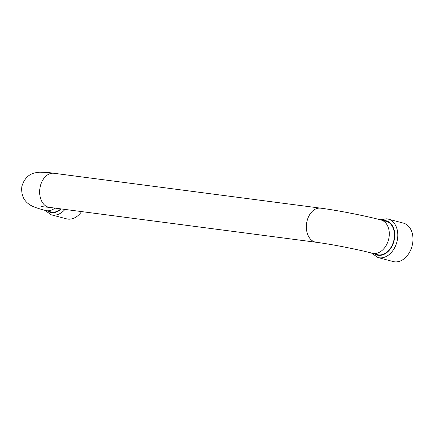 <?xml version="1.0" encoding="UTF-8"?>
<svg xmlns="http://www.w3.org/2000/svg" width="434" height="434" viewBox="0 0 434 434"><rect width="100%" height="100%" fill="white"/><g stroke="black" fill="none" stroke-linecap="round" stroke-linejoin="round"><path stroke-width="0.65" d="M375.898 254.21A17.311 12.429 -75.2 0 0 377.211 254.666A17.311 12.429 -75.2 0 0 378.339 254.888A17.311 12.429 -75.2 0 0 393.844 240.333A17.311 12.429 -75.2 0 0 386.059 221.194A17.311 12.429 -75.2 0 0 384.931 220.977A17.311 12.429 -75.2 0 0 384.692 220.944M394.484 261.816A19.888 14.284 -75.2 0 0 412.3 245.091A19.888 14.284 -75.2 0 0 403.354 223.103L388.164 219.083A19.888 14.284 104.8 0 1 397.11 241.071A19.888 14.284 104.8 0 1 379.294 257.796A19.888 14.284 104.8 0 1 377.998 257.541L393.188 261.561A19.888 14.284 -75.2 0 0 394.484 261.816M49.232 211.488A17.311 12.429 -75.2 0 0 50.539 211.944A17.311 12.429 -75.2 0 0 51.668 212.166A17.311 12.429 -75.2 0 0 60.814 208.879M64.975 209.421A19.888 14.284 104.8 0 1 52.628 215.08A19.888 14.284 104.8 0 1 51.326 214.825L66.516 218.839A19.888 14.284 -75.2 0 0 67.818 219.094A19.888 14.284 -75.2 0 0 81.597 211.597M378.573 254.915L372.171 253.223A17.203 12.353 -75.2 0 0 373.294 253.445A17.203 12.353 -75.2 0 0 388.869 238.201A17.203 12.353 -75.2 0 0 380.965 219.962C365.379 215.796 337.158 210.278 320.612 208.157L53.897 173.274A17.203 11.919 -82.5 0 0 40.096 187.271A17.203 11.919 -82.5 0 0 48.391 207.181A17.203 11.919 -82.5 0 0 49.438 207.387L40.932 206.568M372.171 253.223C358.457 249.528 330.854 244.125 316.153 242.27A17.203 11.919 -82.5 0 1 315.106 242.063A17.203 11.919 -82.5 0 1 306.811 222.154A17.203 11.919 -82.5 0 1 320.612 208.157M54.934 208.108A17.203 12.353 104.8 0 1 46.628 210.723A17.203 12.353 104.8 0 1 45.505 210.501L41.149 209.297C34.264 207.213 31.514 206.09 28.687 203.969C23.365 200.112 21.082 194.291 21.836 186.506C24.049 179.009 28.351 174.468 34.731 172.884L39.668 172.184C45.776 172.32 50.523 172.683 53.897 173.274M386.868 218.828A19.888 14.284 104.8 0 1 388.164 219.083L386.737 218.801L380.217 219.761M374.227 253.765A17.74 12.738 -75.2 0 0 378.258 255.306A17.74 12.738 -75.2 0 0 394.316 239.59A17.74 12.738 -75.2 0 0 385.012 220.553A17.74 12.738 -75.2 0 0 383.021 220.505M47.561 211.043A17.74 12.738 -75.2 0 0 51.586 212.589A17.74 12.738 -75.2 0 0 61.27 208.938M387.367 221.655L380.965 219.962M316.153 242.27L49.438 207.387M51.906 212.193L45.505 210.501M371.423 253.027L377.998 257.541M44.751 210.3L51.326 214.825"/></g></svg>
